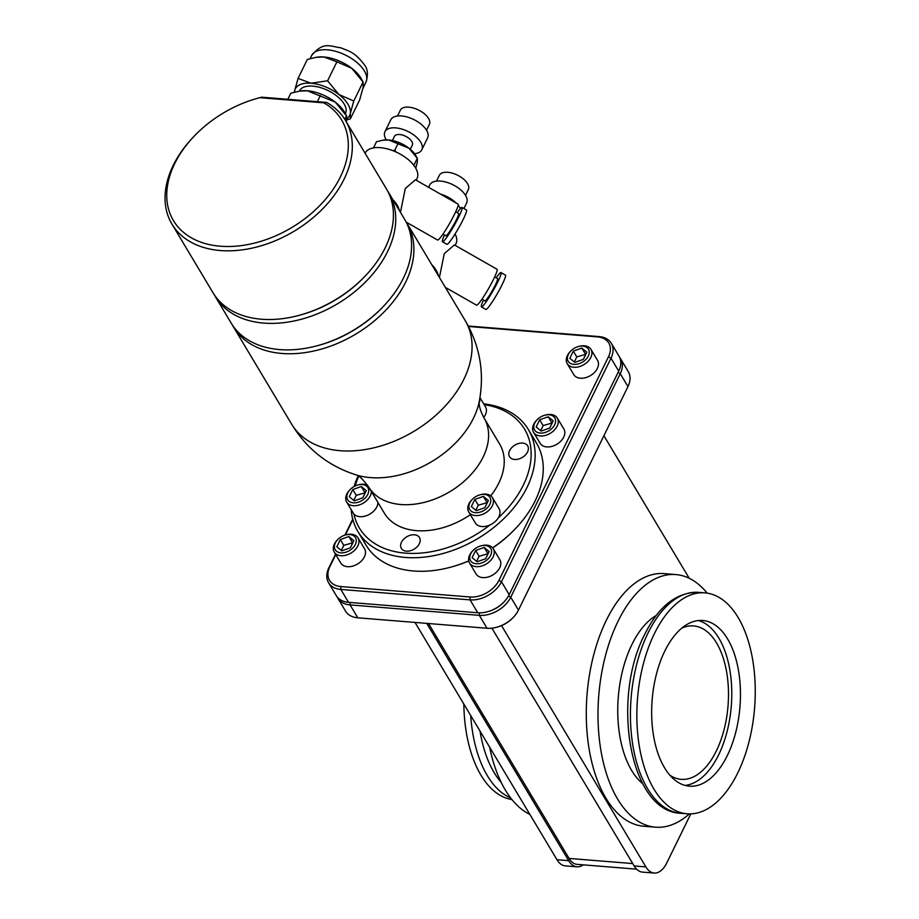 <?xml version="1.0" encoding="UTF-8"?>
<svg xmlns="http://www.w3.org/2000/svg" width="919" height="919" viewBox="0 0 919 919"><rect width="100%" height="100%" fill="white"/><g stroke="black" fill="none" stroke-linecap="round" stroke-linejoin="round"><path stroke-width="1.38" d="M583.197 864.848A27.708 14.681 -85.4 0 1 576.971 866.812L565.265 865.87A27.708 14.681 -85.4 0 1 556.983 859.724L415.009 622.427M337.124 596.868A25.652 17.461 -30.9 0 0 337.813 598.212L345.533 611.112A25.652 17.461 -30.9 0 0 357.801 617.809L487.036 628.251A25.652 17.461 -30.9 0 0 496.995 627.16L497.742 626.953A23.595 16.071 -30.9 0 0 512.676 618.016L513.227 617.453A25.652 17.461 -30.9 0 0 518.454 610.124L627.976 386.577A25.652 17.461 -30.9 0 0 628.297 371.655L620.589 358.766A25.652 17.461 -30.9 0 0 619.728 357.514M335.527 554.249L328.876 567.804A25.652 17.461 -30.9 0 0 328.554 582.726A25.652 17.461 -30.9 0 0 340.823 589.435L470.057 599.877A25.652 17.461 -30.9 0 0 501.475 581.75L610.997 358.203A25.652 17.461 -30.9 0 0 611.319 343.281A25.652 17.461 -30.9 0 0 599.05 336.584L469.816 326.142A25.652 17.461 -30.9 0 0 468.288 326.061M352.873 519.649L345.349 535.019M335.745 554.616L329.841 566.655A23.595 16.071 -30.9 0 0 340.834 586.552L470.068 596.994A23.595 16.071 -30.9 0 0 498.971 580.326L608.493 356.779A23.595 16.071 -30.9 0 0 597.499 336.882L468.495 326.463M492.607 547.839A99.321 67.627 -30.9 0 0 514.927 529.183L514.112 530.022A96.242 65.525 149.1 0 1 492.71 547.954M468.747 560.992A96.242 65.525 149.1 0 1 453.193 566.472L452.068 566.793A99.321 67.627 -30.9 0 0 468.724 560.877M337.778 539.51L337.227 540.085A13.854 9.431 -30.9 0 0 334.229 552.089L340.788 563.048A13.854 9.431 -30.9 0 0 347.416 566.678A13.854 9.431 -30.9 0 0 361.592 560.808A13.854 9.431 -30.9 0 0 364.567 548.827L358.008 537.868A13.854 9.431 -30.9 0 0 351.38 534.249A13.854 9.431 -30.9 0 0 346.003 534.835L345.245 535.042A11.798 8.03 -30.9 0 0 337.778 539.51A11.798 8.03 -30.9 0 0 340.869 552.836A11.798 8.03 -30.9 0 0 355.32 544.496A11.798 8.03 -30.9 0 0 349.829 534.548A11.798 8.03 -30.9 0 0 345.245 535.042M473.078 550.447L472.538 551.009A13.854 9.431 -30.9 0 0 469.529 563.014L476.088 573.984A13.854 9.431 -30.9 0 0 482.728 577.603A13.854 9.431 -30.9 0 0 496.892 571.744A13.854 9.431 -30.9 0 0 499.867 559.763L493.308 548.792A13.854 9.431 -30.9 0 0 486.679 545.174A13.854 9.431 -30.9 0 0 481.303 545.76L480.545 545.978A11.798 8.03 -30.9 0 0 473.078 550.447A11.798 8.03 -30.9 0 0 476.168 563.761A11.798 8.03 -30.9 0 0 490.62 555.421A11.798 8.03 -30.9 0 0 485.129 545.472A11.798 8.03 -30.9 0 0 480.545 545.978M537.11 419.753L536.558 420.316A13.854 9.431 -30.9 0 0 533.56 432.321L540.119 443.291A13.854 9.431 -30.9 0 0 546.748 446.91A13.854 9.431 -30.9 0 0 560.923 441.04A13.854 9.431 -30.9 0 0 563.898 429.07L557.339 418.099A13.854 9.431 -30.9 0 0 550.699 414.48A13.854 9.431 -30.9 0 0 545.335 415.066L544.576 415.285A11.798 8.03 -30.9 0 0 537.11 419.753A11.798 8.03 -30.9 0 0 540.2 433.067A11.798 8.03 -30.9 0 0 554.651 424.727A11.798 8.03 -30.9 0 0 549.148 414.779A11.798 8.03 -30.9 0 0 544.576 415.285M570.756 351.069L570.217 351.632A13.854 9.431 -30.9 0 0 567.207 363.637L573.766 374.607A13.854 9.431 -30.9 0 0 580.394 378.226A13.854 9.431 -30.9 0 0 594.57 372.356A13.854 9.431 -30.9 0 0 597.545 360.374L590.986 349.415A13.854 9.431 -30.9 0 0 584.358 345.797A13.854 9.431 -30.9 0 0 578.981 346.383L578.223 346.601A11.798 8.03 -30.9 0 0 570.756 351.069A11.798 8.03 -30.9 0 0 573.847 364.383A11.798 8.03 -30.9 0 0 588.298 356.044A11.798 8.03 -30.9 0 0 582.807 346.095A11.798 8.03 -30.9 0 0 578.223 346.601M351.219 509.689A99.321 67.627 -30.9 0 0 357.882 531.492L365.992 545.036A99.321 67.627 -30.9 0 0 413.527 570.998A99.321 67.627 -30.9 0 0 452.068 566.793M358.146 475.87A99.321 67.627 -30.9 0 0 354.079 486.542M357.882 531.492A99.321 67.627 -30.9 0 0 405.417 557.454A99.321 67.627 -30.9 0 0 507.035 515.41A99.321 67.627 -30.9 0 0 528.356 429.506A99.321 67.627 -30.9 0 0 483.67 403.832M358.674 476.203A96.242 65.525 -30.9 0 0 355.239 485.944M350.208 489.505A11.798 8.03 -30.9 0 0 347.807 492.871A11.798 8.03 -30.9 0 0 353.298 502.819A11.798 8.03 -30.9 0 0 367.749 494.491A11.798 8.03 -30.9 0 0 357.686 485.037A11.798 8.03 -30.9 0 0 350.208 489.505L349.668 490.068A13.854 9.431 -30.9 0 0 346.842 494.02A13.854 9.431 -30.9 0 0 346.67 502.084L353.229 513.043A13.854 9.431 -30.9 0 0 353.895 513.974A96.242 65.525 -30.9 0 0 405.428 553.135A96.242 65.525 -30.9 0 0 489.953 524.967A13.854 9.431 -30.9 0 0 498.19 517.983A96.242 65.525 -30.9 0 0 484.175 404.647M514.927 529.183A99.321 67.627 -30.9 0 0 536.455 443.05L528.356 429.506M483.727 417.456A13.854 9.431 -30.9 0 0 485.312 414.917A13.854 9.431 -30.9 0 0 485.496 406.864L479.982 397.651M498.19 517.983A13.854 9.431 -30.9 0 0 498.879 516.742A13.854 9.431 -30.9 0 0 499.063 508.678L492.504 497.719A13.854 9.431 -30.9 0 0 480.499 494.686L479.741 494.893A11.798 8.03 -30.9 0 0 472.274 499.362A11.798 8.03 -30.9 0 0 469.862 502.727A11.798 8.03 -30.9 0 0 475.364 512.676A11.798 8.03 -30.9 0 0 489.816 504.347A11.798 8.03 -30.9 0 0 479.741 494.893M472.274 499.362L471.723 499.925A13.854 9.431 -30.9 0 0 468.897 503.888A13.854 9.431 -30.9 0 0 468.724 511.94L475.284 522.9A13.854 9.431 -30.9 0 0 489.953 524.967M353.895 513.974A13.854 9.431 -30.9 0 0 365.67 515.95A13.854 9.431 -30.9 0 0 376.824 506.874A13.854 9.431 -30.9 0 0 377.95 502.475M356.515 475.02C358.766 475.249 362.81 479.224 368.657 486.955L384.291 513.078A67.202 45.755 -30.9 0 0 416.456 530.642A67.202 45.755 149.1 0 0 470.367 514.686M368.657 486.955A67.202 45.755 -30.9 0 0 400.822 504.52A67.202 45.755 149.1 0 0 469.586 476.065A67.202 45.755 149.1 0 0 484.014 417.938L499.637 444.061A67.202 45.755 149.1 0 1 490.769 495.812M414.423 534.789A10.568 7.191 -30.9 0 0 403.602 539.269A10.568 7.191 -30.9 0 0 401.339 548.402A10.568 7.191 -30.9 0 0 406.393 551.17A10.568 7.191 -30.9 0 0 417.215 546.69A10.568 7.191 -30.9 0 0 419.478 537.558A10.568 7.191 -30.9 0 0 414.423 534.789M522.612 443.084A10.568 7.191 -30.9 0 0 511.803 447.564A10.568 7.191 -30.9 0 0 509.528 456.709A10.568 7.191 -30.9 0 0 514.583 459.466A10.568 7.191 -30.9 0 0 525.404 454.997A10.568 7.191 -30.9 0 0 527.667 445.853A10.568 7.191 -30.9 0 0 522.612 443.084M232.427 325.085A101.067 68.81 -30.9 0 0 233.529 327.049A101.067 68.81 -30.9 0 0 281.903 353.459A101.067 68.81 -30.9 0 0 385.314 310.679A101.067 68.81 -30.9 0 0 406.991 223.271A101.067 68.81 -30.9 0 0 405.796 221.364M431.85 264.798A28.88 14.601 26.1 0 1 438.306 275.597M445.359 287.383L476.559 305.177A20.677 2.206 -60.3 0 0 478.948 303.247A20.677 2.206 119.7 0 0 491.343 283.546A20.677 2.206 119.7 0 0 497.041 269.267L454.4 244.936L444.268 253.644L439.42 277.469M494.663 276.941L497.581 278.606A12.832 1.367 119.7 0 1 494.054 287.463A12.832 1.367 119.7 0 1 486.358 299.686A12.832 1.367 -60.3 0 1 484.876 300.892L481.947 299.215M496.191 277.814A19.747 2.102 -60.3 0 1 498.73 274.448A19.747 2.102 119.7 0 1 501.016 272.598A19.747 2.102 119.7 0 1 495.571 286.234A19.747 2.102 119.7 0 1 483.727 305.051A19.747 2.102 -60.3 0 1 481.441 306.912A19.747 2.102 -60.3 0 1 483.486 300.099M501.016 272.598L505.45 275.126A19.747 2.102 119.7 0 1 500.005 288.761A19.747 2.102 119.7 0 1 488.161 307.578A19.747 2.102 -60.3 0 1 485.875 309.439L481.441 306.912M455.077 233.977A28.88 14.601 26.1 0 1 456.008 243.661L455.169 245.373M440.557 194.139A20.517 10.373 26.1 0 1 456.306 203.122M458.19 205.19A20.517 10.373 26.1 0 1 460.373 208.602M428.599 187.304L429.747 184.96A20.517 10.373 -153.9 0 1 440.465 181.089A20.517 10.373 26.1 0 1 460.373 189.578A20.517 10.373 26.1 0 1 466.611 203.019L463.911 208.521M436.479 181.135L439.316 175.345A16.163 8.168 -153.9 0 1 447.748 172.301A16.163 8.168 26.1 0 1 463.429 178.987A16.163 8.168 26.1 0 1 468.334 189.567L465.508 195.356M392.873 199.664A28.88 14.601 26.1 0 1 399.328 210.462M416.192 180.239L417.031 178.527A28.88 14.601 26.1 0 0 408.266 159.607A28.88 14.601 26.1 0 0 380.236 147.66A28.88 14.601 -153.9 0 0 365.153 153.105L365.096 153.232M406.359 222.226L437.582 240.043A20.677 2.206 -60.3 0 0 439.983 238.101A20.677 2.206 119.7 0 0 452.378 218.412A20.677 2.206 119.7 0 0 458.076 204.121L415.422 179.791L405.29 188.51L400.454 212.335M392.884 150.682L394.883 150.096L396.02 151.991M373.47 147.89L376.491 141.744L382.798 140.228L388.599 139.964L409.001 148.235A22.159 11.212 26.1 0 1 415.951 155.897L417.352 158.436L417.329 162.169L415.756 168.211M394.883 150.096L398.122 143.49M383.326 140.159A22.159 11.212 26.1 0 1 383.705 140.09A22.159 11.212 26.1 0 1 388.599 139.964A22.159 11.212 26.1 0 1 409.001 148.235L417.272 158.298L413.872 165.386M392.402 140.515L394.423 136.391A9.948 5.032 -153.9 0 1 399.616 134.519A9.948 5.032 26.1 0 1 409.277 138.631A9.948 5.032 26.1 0 1 412.298 145.156L410.276 149.28M386.336 139.883A20.517 10.373 -153.9 0 1 384.935 131.75A20.517 10.373 -153.9 0 1 395.652 127.879A20.517 10.373 26.1 0 1 415.56 136.368A20.517 10.373 26.1 0 1 421.798 149.797A20.517 10.373 26.1 0 1 414.503 153.68M384.935 131.75L390.782 119.815A20.517 10.373 -153.9 0 1 401.488 115.955A20.517 10.373 26.1 0 1 421.396 124.444A20.517 10.373 26.1 0 1 427.634 137.873L421.798 149.797M397.502 116.001L400.339 110.211A16.163 8.168 -153.9 0 1 408.771 107.167A16.163 8.168 26.1 0 1 424.452 113.853A16.163 8.168 26.1 0 1 429.368 124.433L426.531 130.211M413.389 164.765L414.032 164.903M455.686 211.807L458.615 213.472A12.832 1.367 119.7 0 1 455.077 222.329A12.832 1.367 119.7 0 1 447.392 234.552A12.832 1.367 -60.3 0 1 445.899 235.758L442.969 234.081M457.225 212.68A19.747 2.102 -60.3 0 1 459.753 209.314A19.747 2.102 119.7 0 1 462.05 207.453A19.747 2.102 119.7 0 1 456.605 221.1A19.747 2.102 119.7 0 1 444.762 239.916A19.747 2.102 -60.3 0 1 442.476 241.766A19.747 2.102 -60.3 0 1 444.509 234.954M462.05 207.453L466.473 209.98A19.747 2.102 119.7 0 1 461.039 223.627A19.747 2.102 119.7 0 1 449.196 242.444A19.747 2.102 -60.3 0 1 446.898 244.293L442.476 241.766M214.253 294.712A101.067 68.81 -30.9 0 0 215.356 296.676L231.22 323.178A101.067 68.81 -30.9 0 0 279.594 349.588A101.067 68.81 -30.9 0 0 318.801 345.314A101.067 68.81 -30.9 0 0 382.775 307.038A101.067 68.81 -30.9 0 0 404.682 219.4L388.817 192.887A101.067 68.81 -30.9 0 0 387.623 190.98M215.356 296.676A101.067 68.81 -30.9 0 0 263.73 323.086A101.067 68.81 -30.9 0 0 367.141 280.306A101.067 68.81 -30.9 0 0 388.817 192.887M318.801 345.314L319.938 344.993A97.988 66.708 -30.9 0 0 381.959 307.888L382.775 307.038M364.602 276.665L363.775 277.515A97.988 66.719 149.1 0 1 301.765 314.608L300.628 314.93A101.067 68.81 -30.9 0 0 364.602 276.665A101.067 68.81 -30.9 0 0 386.508 189.027L345.418 120.343A101.067 68.81 149.1 0 1 294.011 231.278A101.067 68.81 149.1 0 1 171.956 224.121A101.067 68.81 149.1 0 1 193.863 136.471L194.679 135.633A97.988 66.719 149.1 0 1 256.7 98.528A97.988 66.719 149.1 0 1 259.87 97.678L261.674 97.184L326.647 102.434A101.067 68.81 149.1 0 1 345.418 120.343M256.7 98.528L257.825 98.207A101.067 68.81 149.1 0 1 261.674 97.184M171.956 224.121L213.047 292.805A101.067 68.81 -30.9 0 0 300.628 314.93M326.647 102.434L323.81 102.836A97.988 66.719 149.1 0 1 319.846 205.5A97.988 66.719 149.1 0 1 191.738 238.032A97.988 66.719 149.1 0 1 194.679 135.633M323.81 102.836L259.87 97.678M287.831 99.298L290.806 93.21L299.433 91.142L307.36 90.774L335.205 102.078A30.27 15.301 26.1 0 1 344.717 112.532L346.635 116.001L346.406 121.997M317.377 101.676L320.352 95.599M299.709 91.107L300.662 90.958A30.27 15.301 26.1 0 1 307.36 90.774A30.27 15.301 26.1 0 1 335.205 102.078L346.509 115.817L344.786 119.321M299.307 91.165L299.41 90.958A25.652 12.969 26.1 0 1 320.363 87.569A25.652 12.969 26.1 0 1 344.12 103.996A25.652 12.969 26.1 0 1 345.475 113.531L345.383 113.738M294.379 92.199L294.597 90.947A30.27 15.301 -153.9 0 0 294.448 92.187M327.612 80.792L311.059 83.227L298.066 78.402L294.597 90.947A30.27 15.301 26.1 0 1 311.059 83.227A30.27 15.301 26.1 0 1 338.904 94.531L353.769 101.01L350.288 113.554A30.27 15.301 -153.9 0 0 338.904 94.531L327.612 80.792L336.905 61.814L351.759 68.293A30.27 15.301 26.1 0 1 360.88 78.081A30.27 15.301 26.1 0 1 361.27 78.747L363.177 82.216L363.143 87.316L359.674 99.861L350.369 118.838L346.808 119.849M350.369 118.838L350.288 113.554A30.27 15.301 26.1 0 1 346.934 118.677M298.066 78.402L307.36 59.425L315.987 57.357L323.913 56.989L336.905 61.814M316.262 57.323L317.216 57.173A30.27 15.301 26.1 0 1 323.913 56.989A30.27 15.301 26.1 0 1 351.759 68.293L363.062 82.032L353.769 101.01M484.853 507.667L488.357 500.51L483.348 496.375L474.824 499.408L471.321 506.576L476.329 510.7L484.853 507.667M362.787 497.811L366.302 490.643L361.293 486.519L352.77 489.551L349.266 496.708L354.274 500.844L362.787 497.811M487.334 502.601L478.305 505.22L475.824 510.275M365.268 492.745L356.239 495.352L353.758 500.418M474.824 499.408L478.305 505.22M483.348 496.375L486.817 502.188M352.77 489.551L356.239 495.352M361.293 486.519L364.763 492.32M468.724 511.94A13.854 9.431 -30.9 0 0 480.384 515.065A13.854 9.431 -30.9 0 0 492.32 505.772A13.854 9.431 -30.9 0 0 492.504 497.719M479.201 402.936A13.854 9.431 -30.9 0 0 479.833 398.559M346.67 502.084A13.854 9.431 -30.9 0 0 358.33 505.209A13.854 9.431 -30.9 0 0 370.265 495.915A13.854 9.431 -30.9 0 0 371.391 491.504M367.577 485.255A13.854 9.431 -30.9 0 0 358.433 484.83L357.686 485.037M337.813 598.212A25.652 17.461 -30.9 0 0 350.093 604.909L479.316 615.351A25.652 17.461 -30.9 0 0 510.746 597.224L620.256 373.677A25.652 17.461 -30.9 0 0 620.589 358.766M328.554 582.726L336.274 595.627A25.652 17.461 -30.9 0 0 348.542 602.336L477.777 612.766A25.652 17.461 -30.9 0 0 487.736 611.686A25.652 17.461 -30.9 0 0 503.968 601.968A25.652 17.461 -30.9 0 0 509.195 594.65L618.717 371.104A25.652 17.461 -30.9 0 0 619.038 356.181L611.319 343.281M496.995 627.16A25.652 17.461 -30.9 0 0 513.227 617.453M487.736 611.686L488.483 611.468A23.595 16.071 -30.9 0 0 503.417 602.531L503.968 601.968M352.735 519.12L344.878 535.157M334.229 552.089A13.854 9.431 -30.9 0 0 340.857 555.708A13.854 9.431 -30.9 0 0 355.033 549.849A13.854 9.431 -30.9 0 0 358.008 537.868M569.803 358.272L574.812 362.396L583.335 359.363L586.839 352.207L581.83 348.083L573.318 351.115L569.803 358.272M536.156 426.956L541.165 431.08L549.688 428.047L553.192 420.891L548.183 416.767L539.66 419.799L536.156 426.956M336.825 546.725L341.834 550.849L350.357 547.816L353.861 540.659L348.852 536.524L340.329 539.556L336.825 546.725M472.125 557.649L477.145 561.773L485.657 558.741L489.172 551.584L484.152 547.46L475.64 550.492L472.125 557.649M574.306 361.983L576.787 356.917L585.817 354.297M540.659 430.666L543.14 425.6L552.17 422.993M476.628 561.36L479.109 556.294L488.138 553.686M341.328 550.424L343.809 545.369L352.839 542.75M573.318 351.115L576.787 356.917M581.83 348.083L585.3 353.884M539.66 419.799L543.14 425.6M548.183 416.767L551.653 422.568M475.64 550.492L479.109 556.294M484.152 547.46L487.633 553.261M340.329 539.556L343.809 545.369M348.852 536.524L352.322 542.336M567.207 363.637A13.854 9.431 -30.9 0 0 573.835 367.255A13.854 9.431 -30.9 0 0 588.011 361.397A13.854 9.431 -30.9 0 0 590.986 349.415M533.56 432.321A13.854 9.431 -30.9 0 0 540.188 435.951A13.854 9.431 -30.9 0 0 554.364 430.081A13.854 9.431 -30.9 0 0 557.339 418.099M469.529 563.014A13.854 9.431 -30.9 0 0 476.168 566.644A13.854 9.431 -30.9 0 0 490.332 560.774A13.854 9.431 -30.9 0 0 493.308 548.792M576.971 866.812A27.708 14.681 -85.4 0 1 568.689 860.666L426.726 623.381M428.541 623.53L569.079 858.426A26.674 14.141 -85.4 0 0 577.063 864.354L636.626 869.167M491.906 628.159L634.167 865.951A27.708 14.681 94.6 0 0 642.461 872.108L654.167 873.05A27.708 14.681 94.6 0 0 666.815 862.849L690.812 813.866M501.521 625.621L645.885 866.904A27.708 14.681 94.6 0 0 654.167 873.05M689.204 578.258L603.909 435.698M675.902 574.57A126.719 67.156 -85.4 0 0 618.05 621.233A126.719 67.156 94.6 0 0 601.313 752.799A126.719 67.156 94.6 0 0 655.5 827.18L643.782 826.238A126.719 67.156 -85.4 0 1 589.607 751.857A126.719 67.156 -85.4 0 1 606.333 620.279A126.719 67.156 -85.4 0 1 664.196 573.617L675.902 574.57A126.719 67.156 -85.4 0 1 707.148 593.123M655.5 827.18A126.719 67.156 94.6 0 0 689.319 813.889M642.714 783.677A89.786 47.581 94.6 0 1 631.939 644.449A89.786 47.581 -85.4 0 1 656.304 615.454M687.136 813.786A110.82 58.724 94.6 0 1 639.75 748.732A110.82 58.724 94.6 0 1 654.385 633.673A110.82 58.724 -85.4 0 1 704.976 592.87A110.82 58.724 -85.4 0 1 752.351 657.924A110.82 58.724 -85.4 0 1 737.727 772.982A110.82 58.724 94.6 0 1 687.136 813.786L680.715 813.269A110.82 58.724 -85.4 0 1 633.34 748.215A110.82 58.724 -85.4 0 1 647.964 633.157A110.82 58.724 -85.4 0 1 698.566 592.353C676.694 592.077 658.762 606.069 644.759 634.317C611.101 698.693 629.423 811.58 680.715 813.269M664.506 767.721A83.112 44.043 -85.4 0 1 656.476 673.949A83.112 44.043 -85.4 0 1 702.748 620.486A83.112 44.043 -85.4 0 1 727.595 638.935A83.112 44.043 -85.4 0 1 735.637 732.707A83.112 44.043 -85.4 0 1 689.365 786.17A83.112 44.043 -85.4 0 1 664.506 767.721M698.371 620.543A83.112 44.043 -85.4 0 1 718.922 638.234A83.112 44.043 -85.4 0 1 727.905 728.135A83.112 44.043 -85.4 0 1 685.057 785.412M669.928 775.257A76.955 40.781 94.6 0 0 681.186 779.335A76.955 40.781 94.6 0 0 724.023 729.835A76.955 40.781 94.6 0 0 716.59 643.001A76.955 40.781 94.6 0 0 693.581 625.919A76.955 40.781 94.6 0 0 681.806 628.136M463.831 704.034A110.82 58.724 94.6 0 0 511.929 799.553M489.666 747.216A126.719 67.156 94.6 0 0 529.872 814.418M468.472 326.406L469.816 326.142M479.167 401.971A84.134 57.288 149.1 0 1 370.449 477.604A84.134 57.288 -30.9 0 1 356.882 475.146C328.83 466.37 307.107 449.414 291.702 424.279A101.067 68.81 -30.9 0 0 340.076 450.689A101.067 68.81 149.1 0 0 443.475 407.91A101.067 68.81 149.1 0 0 465.163 320.501C480.04 345.958 484.704 373.114 479.167 401.971M311.621 55.542A30.27 15.301 26.1 0 1 336.343 51.533A30.27 15.301 26.1 0 1 364.383 70.924A30.27 15.301 26.1 0 1 365.98 82.17C368.266 74.83 367.784 69.086 364.521 64.962C354.424 51.636 349.209 51.418 340.754 47.765C330.289 46.639 323.591 40.85 311.621 55.542L310.105 58.632M597.499 336.882L599.05 336.572M627.976 386.577L620.256 373.677L618.062 372.425M618.717 371.104L610.997 358.203L608.493 356.779M498.971 580.326L501.475 581.75L509.195 594.65M508.506 595.96L510.746 597.224L518.454 610.124M479.327 612.847L479.316 615.351L487.036 628.251M470.068 596.994L470.057 599.877L477.777 612.766M340.834 586.552L340.823 589.435L348.542 602.336M350.093 602.462L350.093 604.909L357.801 617.809M329.841 566.655L328.876 567.804M556.983 859.724L568.689 860.666M632.743 863.573L569.079 858.426M645.885 866.904L634.167 865.951M470.689 715.499A110.82 58.724 94.6 0 0 510.608 797.876M480.005 731.064A106.248 56.3 94.6 0 0 501.154 782.345M484.014 417.938C480.453 411 478.845 405.819 479.201 402.396L479.236 401.603M465.163 320.501L406.991 223.271M291.702 424.279L233.529 327.049M383.705 140.09L382.798 140.228M362.913 88.442L365.98 82.17M704.976 592.87L698.566 592.353"/></g></svg>
